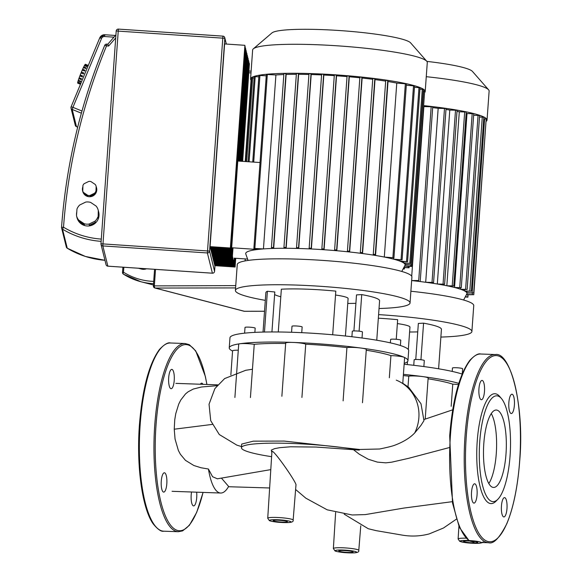 <?xml version="1.0" encoding="UTF-8"?>
<svg xmlns="http://www.w3.org/2000/svg" width="582" height="582" viewBox="0 0 582 582"><rect width="100%" height="100%" fill="white"/><g stroke="black" fill="none" stroke-linecap="round" stroke-linejoin="round"><path stroke-width="0.87" d="M251.046 80.178A87.547 10.214 4.1 0 1 250.558 78.97A87.547 10.214 4.1 0 1 335.297 74.809A87.547 10.214 4.1 0 1 425.202 91.49A87.547 10.214 4.1 0 1 424.554 92.611M250.558 78.97L252.639 49.979A87.547 10.214 4.1 0 1 253.33 48.83A87.547 10.214 4.1 0 1 337.378 45.818A87.547 10.214 4.1 0 1 426.766 61.256A87.547 10.214 4.1 0 1 427.283 62.5L425.202 91.49M426.766 61.256L410.601 42.857A69.986 8.17 -175.9 0 0 339.139 30.511A69.986 8.17 -175.9 0 0 271.954 32.919L253.33 48.83M401.776 271.452L404.985 265.37A79.909 9.327 -175.9 0 0 405.123 264.897A79.909 9.327 -175.9 0 0 405.108 264.665A79.909 9.327 4.1 0 0 405.05 264.417A79.909 9.327 -175.9 0 0 403.872 263.086L410.863 263.442L403.486 262.824A79.909 9.327 4.1 0 1 403.872 263.086M403.573 261.573L403.486 262.824A79.909 9.327 -175.9 0 0 400.525 261.369L407.575 261.725L399.776 261.078A79.909 9.327 4.1 0 1 400.525 261.369M399.87 259.827L399.776 261.078A79.909 9.327 -175.9 0 0 394.785 259.485L402.097 259.863L393.621 259.172A79.909 9.327 4.1 0 1 394.785 259.485M393.708 257.877L393.621 259.172A79.909 9.327 -175.9 0 0 386.055 257.404L393.941 257.819L384.309 257.048A79.909 9.327 4.1 0 1 386.055 257.404M384.309 257.048A79.909 9.327 -175.9 0 0 375.55 255.462L388.019 81.509A79.909 9.327 4.1 0 1 396.771 83.095L384.309 257.048M373.469 255.127A79.909 9.327 4.1 0 1 375.55 255.462L375.295 254.436L373.266 254.298L373.469 255.127A79.909 9.327 -175.9 0 0 362.557 253.541L375.026 79.589A79.909 9.327 4.1 0 1 385.677 81.131M360.498 253.272A79.909 9.327 4.1 0 1 362.557 253.541L362.339 252.653L360.309 252.508L360.498 253.272A79.909 9.327 -175.9 0 0 349.658 251.991L362.128 78.039A79.909 9.327 4.1 0 1 372.727 79.283M347.607 251.773A79.909 9.327 4.1 0 1 349.658 251.991L349.462 251.184L347.425 251.046L347.607 251.773A79.909 9.327 -175.9 0 0 336.833 250.74L349.302 76.788A79.909 9.327 4.1 0 1 359.851 77.799M334.796 250.566A79.909 9.327 4.1 0 1 336.833 250.74L336.643 249.984L334.614 249.845L334.796 250.566A79.909 9.327 -175.9 0 0 324.072 249.743L336.542 75.791A79.909 9.327 4.1 0 1 347.032 76.591M323.054 249.671A79.909 9.327 4.1 0 1 324.072 249.743L323.89 249.016L321.861 248.87L322.042 249.605A79.909 9.327 4.1 0 1 323.054 249.671M322.042 249.605A79.909 9.327 -175.9 0 0 311.37 248.987L323.839 75.034A79.909 9.327 4.1 0 1 334.279 75.638M309.348 248.892A79.909 9.327 4.1 0 1 311.37 248.987L311.188 248.274L309.158 248.128L309.348 248.892A79.909 9.327 -175.9 0 0 298.726 248.485L311.195 74.532A79.909 9.327 4.1 0 1 321.577 74.925M296.718 248.434A79.909 9.327 4.1 0 1 298.726 248.485L298.551 247.765L296.522 247.626L296.718 248.434A79.909 9.327 -175.9 0 0 286.162 248.274L298.631 74.321A79.909 9.327 4.1 0 1 308.933 74.474M284.162 248.267A79.909 9.327 4.1 0 1 286.162 248.274L285.973 247.517L283.943 247.379L284.162 248.267A79.909 9.327 -175.9 0 0 273.678 248.412L286.148 74.46A79.909 9.327 4.1 0 1 296.347 74.314M271.699 248.478A79.909 9.327 4.1 0 1 273.678 248.412L273.475 247.59L271.445 247.452L271.699 248.478A79.909 9.327 -175.9 0 0 263.45 248.921L275.919 74.969A79.909 9.327 4.1 0 1 283.841 74.54M261.82 249.052A79.909 9.327 4.1 0 1 263.45 248.921L253.876 248.398L261.82 249.052A79.909 9.327 -175.9 0 0 257.462 249.496A79.909 9.327 -175.9 0 0 245.779 253.956L248.085 260.438M257.513 248.761L257.462 249.496L231.687 247.757M405.137 263.173L405.05 264.417L412.194 265.021L405.108 264.665M247.597 259.077L234.146 258.175M260.03 162.524L237.9 161.039M218.876 256.16L219.072 256.953M245.218 161.527L251.104 79.392L251.577 79.327M245.684 161.556L251.679 77.937L254.116 77.988M248.114 161.723L254.218 76.613L258.845 76.809M252.733 162.036L258.939 75.434L266.243 75.813M296.413 73.427L283.943 247.379L296.413 73.427L298.442 73.565L298.631 74.321M296.522 247.619L308.984 73.667L311.021 73.812L311.195 74.532M321.628 74.183L309.158 248.128L321.628 74.176L323.657 74.321L323.839 75.034M334.33 74.918L321.861 248.87L334.33 74.918L336.36 75.063L336.542 75.791M334.614 249.838L347.083 75.886L349.113 76.031L349.302 76.788M347.432 251.038L359.894 77.093L361.931 77.231L362.128 78.039M372.778 78.555L360.309 252.508L372.778 78.555L374.808 78.701L375.026 79.589M385.735 80.345L373.266 254.298L385.735 80.345L387.765 80.483L388.019 81.509M396.771 83.095L406.411 83.866L393.941 257.819M406.309 85.234L414.566 85.91L402.097 259.863M414.464 87.271L420.044 87.773L407.575 261.725M419.942 89.133L423.332 89.49L410.863 263.442M423.238 90.85L424.664 91.068L412.194 265.021M404.708 265.894L411.619 266.476L404.585 266.12M403.944 267.334L409.081 267.8L403.828 267.567M403.188 268.775L404.352 268.979L403.064 269.008M296.522 247.626L308.984 73.667M253.876 248.398L266.345 74.438L275.919 74.969M283.914 73.499L271.445 247.445L283.914 73.499L285.944 73.638L286.148 74.46M423.616 105.626A87.547 10.214 4.1 0 1 487.047 120.052A87.547 10.214 4.1 0 1 486.21 121.325M426.264 76.693A87.547 10.214 4.1 0 1 488.611 89.817A87.547 10.214 4.1 0 1 489.127 91.061L487.047 120.052M463.621 300.014L466.829 293.925A79.909 9.327 -175.9 0 0 466.968 293.459A79.909 9.327 -175.9 0 0 466.909 293.015A79.909 9.327 4.1 0 0 466.786 292.731A79.909 9.327 -175.9 0 0 465.142 291.262A79.909 9.327 4.1 0 0 464.654 290.978A79.909 9.327 -175.9 0 0 461.286 289.509A79.909 9.327 4.1 0 0 460.5 289.232A79.909 9.327 -175.9 0 0 455.604 287.763A79.909 9.327 4.1 0 0 454.542 287.486A79.909 9.327 -175.9 0 0 448.184 286.024L453.778 285.951L446.838 285.747A79.909 9.327 4.1 0 1 448.184 286.024M457.001 111.337A79.909 9.327 4.1 0 1 459.307 111.795L446.838 285.747A79.909 9.327 -175.9 0 0 438.959 284.285L444.604 284.205L437.315 284.009A79.909 9.327 4.1 0 1 438.959 284.285M445.972 109.445A79.909 9.327 4.1 0 1 449.784 110.056L437.315 284.009A79.909 9.327 -175.9 0 0 427.712 282.546L433.575 282.474L425.697 282.27A79.909 9.327 4.1 0 1 427.712 282.546M432.673 107.605A79.909 9.327 4.1 0 1 438.166 108.317L425.697 282.27A79.909 9.327 -175.9 0 0 413.904 280.815L418.713 280.531L411.656 280.539M411.649 280.568A79.909 9.327 4.1 0 1 413.904 280.815M423.551 106.55A79.909 9.327 4.1 0 1 423.871 106.586L411.707 276.254M466.153 113.323A79.909 9.327 4.1 0 1 467.011 113.534L454.542 287.486L461.279 287.69L455.604 287.763M460.602 287.755L460.5 289.232L467.157 289.436L461.286 289.509M464.763 289.509L464.654 290.978L471.369 291.182L465.142 291.262M466.888 291.255L466.786 292.731L473.712 292.935L466.909 293.015M423.871 106.586L432.732 106.79L420.262 280.742M438.166 108.317L446.045 108.521L433.575 282.474M449.784 110.056L457.074 110.253L444.604 284.205M459.307 111.795L466.247 111.991L453.778 285.951M467.011 113.534L473.748 113.737L461.279 287.69M473.639 115.28L479.626 115.483L467.157 289.436M479.517 117.026L483.838 117.229L471.369 291.182M483.729 118.772L486.181 118.983L473.712 292.935M466.531 294.492L473.784 294.688L466.386 294.768M465.244 296.929L467.892 297.198L465.454 296.529M486.065 120.656L473.784 294.688M488.611 89.817L472.446 71.419A69.986 8.17 -175.9 0 0 426.875 61.394M265.312 300.356A87.547 10.214 4.1 0 1 239.078 293.728A87.547 10.214 4.1 0 1 235.404 290.44A87.547 10.214 4.1 0 1 310.41 285.689A87.547 10.214 4.1 0 1 406.367 299.672A87.547 10.214 4.1 0 1 410.048 302.96A87.547 10.214 4.1 0 1 379.028 308.511M235.404 290.44L237.26 264.526A87.547 10.214 4.1 0 1 312.265 259.768A87.547 10.214 4.1 0 1 408.222 273.751A87.547 10.214 4.1 0 1 411.903 277.039L410.048 302.96M254.872 332.38L255.171 328.168A5.093 0.597 -175.9 0 0 254.96 327.972A5.093 0.597 -175.9 0 0 249.38 327.164A5.093 0.597 -175.9 0 0 245.015 327.44L244.607 333.166M301.738 332.678L302.145 326.997A5.093 0.597 -175.9 0 0 301.934 326.8A5.093 0.597 -175.9 0 0 296.354 325.985A5.093 0.597 -175.9 0 0 291.997 326.262L291.567 332.271M362.026 338.011L362.455 331.973A5.093 0.597 -175.9 0 0 362.244 331.784A5.093 0.597 -175.9 0 0 356.664 330.969A5.093 0.597 -175.9 0 0 352.299 331.245L351.906 336.738M400.387 345.519L400.765 340.194A5.093 0.597 -175.9 0 0 400.554 340.004A5.093 0.597 -175.9 0 0 394.974 339.19A5.093 0.597 -175.9 0 0 390.609 339.466L390.369 342.863M335.53 295.03A25.448 2.968 4.1 0 1 347.039 297.562A25.448 2.968 4.1 0 1 348.109 298.515L345.424 336.018M232.567 351.033A89.584 10.454 4.1 0 1 229.243 347.876A89.584 10.454 4.1 0 1 239.922 343.751A89.584 10.454 4.1 0 1 292.928 342.427A89.584 10.454 4.1 0 1 360.964 348.043A89.584 10.454 4.1 0 1 404.184 357.319A89.584 10.454 4.1 0 1 407.953 360.687A89.584 10.454 4.1 0 1 404.206 363.335M407.953 360.687L408.673 350.604A89.584 10.454 -175.9 0 0 404.905 347.236A89.584 10.454 -175.9 0 0 306.714 332.926A89.584 10.454 -175.9 0 0 229.97 337.793L229.243 347.876M402.759 383.574L404.614 357.704A10.178 1.186 -175.9 0 0 404.184 357.319A10.178 1.186 -175.9 0 0 390.922 355.609A79.399 9.268 -175.9 0 0 366.253 350.226M238.285 350.204A10.178 1.186 -175.9 0 0 232.582 350.859L230.858 374.917M285.66 343.504A79.399 9.268 -175.9 0 0 254.239 344.311A10.178 1.186 -175.9 0 0 239.922 343.751A10.178 1.186 -175.9 0 0 238.715 344.217L234.895 397.462M362.484 402.729L366.304 349.484A10.178 1.186 -175.9 0 0 360.964 348.043A10.178 1.186 -175.9 0 0 346.923 347.607A79.399 9.268 -175.9 0 0 305.739 344.202A10.178 1.186 -175.9 0 0 292.928 342.427A10.178 1.186 -175.9 0 0 285.689 343.045L281.87 396.291M389.336 377.769L390.922 355.609M343.104 400.853L346.923 347.607M305.739 344.202L301.92 397.448M254.239 344.311L250.427 397.557M263.035 332.075L265.865 292.622A57.007 6.657 4.1 0 1 267.385 291.255L274.799 291.982L271.932 331.958M274.617 294.536A49.368 5.762 -175.9 0 0 280.8 296.769M267.385 291.255L264.468 332.046M359.101 331.173L361.728 294.601L356.504 294.885L353.914 330.932M361.728 294.601A57.007 6.657 4.1 0 1 379.588 300.778L376.758 340.23M332.678 334.774L335.807 291.131A57.007 6.657 4.1 0 0 281.346 289.196L278.276 331.98M347.752 303.44A49.368 5.762 -175.9 0 0 355.9 303.317M378.591 314.615A87.547 10.214 4.1 0 1 468.212 328.226A87.547 10.214 4.1 0 1 471.893 331.514A87.547 10.214 4.1 0 1 440.872 337.065M410.885 291.24A87.547 10.214 4.1 0 1 470.067 302.313A87.547 10.214 4.1 0 1 473.748 305.601L471.893 331.514M423.871 366.565L424.3 360.534A5.093 0.597 -175.9 0 0 424.089 360.345A5.093 0.597 -175.9 0 0 418.509 359.531A5.093 0.597 -175.9 0 0 414.144 359.807L413.751 365.3M462.246 373.804L462.61 368.755A5.093 0.597 -175.9 0 0 462.399 368.566A5.093 0.597 -175.9 0 0 456.819 367.751A5.093 0.597 -175.9 0 0 452.454 368.028L452.214 371.418M397.375 323.592A25.448 2.968 4.1 0 1 408.884 326.124A25.448 2.968 4.1 0 1 409.954 327.077L408.338 349.586M403.421 374.335A89.584 10.454 4.1 0 1 422.808 376.605A89.584 10.454 4.1 0 1 458.805 383.342M462.144 374.051A89.584 10.454 -175.9 0 0 404.141 364.252M425.202 419.113L428.148 378.045A10.178 1.186 -175.9 0 0 422.808 376.605A10.178 1.186 -175.9 0 0 408.768 376.168A79.399 9.268 -175.9 0 0 403.333 375.565M458.441 384.52A10.178 1.186 -175.9 0 0 452.767 384.164A79.399 9.268 -175.9 0 0 428.097 378.787M451.181 406.331L452.767 384.164M408.004 386.768L408.768 376.168M420.946 359.734L423.572 323.163L418.349 323.439L415.759 359.487M423.572 323.163A57.007 6.657 4.1 0 1 441.432 329.332L438.602 368.784M378.336 318.187A57.007 6.657 4.1 0 1 397.652 319.693L396.247 339.277M409.597 332.002A49.368 5.762 -175.9 0 0 417.745 331.871M76.54 215.165A11.196 11.116 166.1 0 1 76.773 211.892M78.65 220.025L84.172 223.721L84.477 224.928L78.948 221.233L78.65 220.025A11.196 11.116 166.1 0 1 76.526 215.755A11.196 11.116 166.1 0 1 76.504 215.646L76.977 209.033A11.196 11.116 166.1 0 1 79.727 204.988L85.729 202.07A11.196 11.116 166.1 0 1 90.617 202.398L96.146 206.093A11.196 11.116 166.1 0 1 98.263 210.364A11.196 11.116 166.1 0 1 98.293 210.466L98.591 211.681A11.196 11.116 166.1 0 1 98.118 218.294L98.293 210.466M98.263 210.364L98.714 212.183A11.196 11.116 166.1 0 1 88.799 225.954A11.196 11.116 166.1 0 1 76.977 217.573L76.526 215.755M96.139 186.276L95.943 192.242L96.139 186.276A7.122 7.071 166.1 0 0 95.252 184.465L90.872 181.533A7.122 7.071 166.1 0 0 88.842 181.402L84.084 183.716A7.122 7.071 166.1 0 0 82.942 185.389L82.746 191.354A7.122 7.071 166.1 0 1 82.848 186.771M96.321 187.004A7.122 7.071 166.1 0 1 95.943 192.242M96.452 187.469L96.568 187.95A7.122 7.071 166.1 0 1 90.261 196.716A7.122 7.071 166.1 0 1 82.739 191.383L82.615 190.896M88.02 196.098L83.641 193.173L83.459 192.446L87.838 195.37L88.02 196.098A7.122 7.071 166.1 0 1 83.641 193.173M94.801 193.922L90.05 196.236L89.868 195.508L94.626 193.195L94.801 193.922A7.122 7.071 166.1 0 1 90.05 196.236M89.868 195.508A7.122 7.071 166.1 0 1 87.838 195.37M95.761 191.514A7.122 7.071 166.1 0 1 94.626 193.195M83.459 192.446A7.122 7.071 166.1 0 1 82.571 190.634M98.591 211.681L98.118 218.294M95.368 222.339L89.366 225.256L89.068 224.048L95.07 221.131L95.368 222.339A11.196 11.116 166.1 0 1 89.366 225.256M84.477 224.928A11.196 11.116 166.1 0 1 78.948 221.233M97.82 217.079A11.196 11.116 166.1 0 1 95.07 221.131M89.068 224.048A11.196 11.116 166.1 0 1 84.172 223.721M210.073 246.637L210.248 247.365L230.545 248.725L244.898 45.309L224.601 43.941L210.073 246.637L230.37 248.005L244.898 45.309M245.022 46.807L230.741 249.518L210.444 248.15L210.502 247.379M210.444 248.15L210.662 249.031L230.959 250.398L245.277 46.822M245.437 48.481L231.156 251.191L210.859 249.823L210.917 249.052M210.859 249.823L211.077 250.704L231.374 252.071L245.691 48.495M231.934 247.779L231.571 252.857L211.273 251.497L211.331 250.726M245.851 50.147L238.154 161.054M211.273 251.497L211.492 252.377L231.789 253.745L232.218 247.794M238.438 161.069L246.106 50.168M232.473 247.816L231.985 254.53L211.688 253.17L211.746 252.392M246.266 51.82L238.685 161.09M211.688 253.17L211.906 254.05L232.203 255.411L232.749 247.83M238.969 161.105L246.521 51.842M233.004 247.852L232.4 256.204L212.103 254.843L212.161 254.065M246.681 53.493L239.217 161.127M239.5 161.141L246.935 53.508M212.103 254.843L212.321 255.724L232.618 257.084L232.4 256.204M212.517 256.509L212.736 257.397L233.033 258.757L232.815 257.877L212.517 256.509L212.576 255.738M247.095 55.166L239.748 161.163M240.031 161.178L247.35 55.181M212.932 258.182L213.15 259.063L233.447 260.43L233.229 259.55L212.932 258.182L212.99 257.411M247.51 56.84L240.279 161.199M240.562 161.214L247.765 56.854M213.347 259.856L213.565 260.736L233.862 262.104L233.644 261.223L213.347 259.856L213.405 259.085M247.925 58.513L240.817 161.229M241.094 161.25L248.179 58.527M234.4 258.19L234.059 262.889L213.761 261.529L213.82 260.751M248.339 60.179L241.348 161.265M213.761 261.529L213.98 262.409L234.277 263.777L234.677 258.212M241.625 161.287L248.594 60.201M234.932 258.226L234.473 264.563L214.176 263.202L214.234 262.424M248.754 61.852L241.879 161.301M249.009 61.874L242.156 161.323M214.176 263.202L214.394 264.083L234.692 265.443L234.473 264.563M234.692 265.443L235.208 258.248M234.277 263.777L234.059 262.889M232.203 255.411L231.985 254.53M231.789 253.745L231.571 252.857M231.374 252.071L231.156 251.191M230.545 248.725L230.37 248.005M230.959 250.398L230.741 249.518M235.463 258.262L234.888 266.236L214.591 264.868L214.649 264.097M249.169 63.525L242.41 161.338M235.717 258.277L235.084 267.029L214.787 265.661L214.591 264.868M235.084 267.029L234.888 266.236M249.423 63.54L242.665 161.36M101.29 239.086A84.492 83.852 166.1 0 1 63.511 227.213A593.902 589.413 166.1 0 1 106.528 45.898L108.616 46.043L107.808 44.181L106.739 44.123A2.037 2.022 -13.9 0 0 104.724 45.352L106.528 45.898L106.732 44.116A2.037 2.037 0 0 0 104.709 45.367C80.636 103.778 66.239 164.422 61.539 227.307A2.037 2.022 -13.9 0 0 62.507 229.184L63.511 227.213L61.539 227.307A2.037 2.037 0 0 0 61.59 227.948L66.312 246.972A2.037 2.037 0 0 0 67.236 248.23L67.228 248.216A2.037 2.022 166.1 0 1 66.312 246.972M85.401 64.304A10.178 0.742 112.1 0 0 85.372 64.275A10.178 0.742 112.1 0 0 85.205 64.355L87.555 65.315A10.178 0.742 112.1 0 0 87.409 65.49L85.059 64.529A10.178 0.742 112.1 0 0 84.623 65.206L86.973 66.166A10.178 0.742 112.1 0 0 86.718 66.617L84.368 65.664A10.178 0.742 112.1 0 0 83.735 66.894L86.085 67.847A10.178 0.742 112.1 0 0 85.758 68.531L83.408 67.577A10.178 0.742 112.1 0 0 82.637 69.243L84.987 70.196A10.178 0.742 112.1 0 0 84.608 71.048L82.258 70.095A10.178 0.742 112.1 0 0 81.429 72.03L83.779 72.983A10.178 0.742 112.1 0 0 83.582 73.448A10.178 0.742 112.1 0 0 83.386 73.921L81.036 72.961A10.178 0.742 112.1 0 0 80.229 74.976L82.579 75.936A10.178 0.742 112.1 0 0 82.222 76.86L79.865 75.907L80.265 74.991M84.434 65.686L84.623 65.206M84.477 65.613L86.762 66.544M83.452 67.592L83.735 66.894M83.641 67.206L85.947 68.145M82.295 70.109L82.637 69.243M82.593 69.44L84.907 70.378M81.073 72.976L81.429 72.03M81.444 72.088L83.757 73.026M79.938 75.82L82.258 76.766M79.865 75.907A10.178 0.742 112.1 0 0 79.159 77.806L81.509 78.759A10.178 0.742 112.1 0 0 81.211 79.589L78.861 78.628L79.196 77.821M78.985 78.41L81.298 79.348M78.861 78.628A10.178 0.742 112.1 0 0 78.315 80.229L80.672 81.182A10.178 0.742 112.1 0 0 80.469 81.836L78.112 80.876L78.366 80.251M78.279 80.542L80.578 81.48M78.112 80.876A10.178 0.742 112.1 0 0 77.792 82.011L80.149 82.971A10.178 0.742 112.1 0 0 80.054 83.379L77.704 82.418L77.872 82.047M77.704 82.418A10.178 0.742 112.1 0 0 77.639 82.986L79.989 83.946A10.178 0.742 112.1 0 0 80.018 84.063L77.704 83.015M146.555 268.775A11.196 9.414 104.6 0 1 141.521 269.08L138.822 268.375M423.98 420.648L420.83 425.566L414.719 432.921C410.23 437.715 403.763 441.745 395.324 445.012C392.923 446.023 387.685 447.354 379.617 448.998L359.603 449.471L359.312 450.097L316.077 447.056L290.563 446.787L279.789 447.66L274.573 448.649L271.307 450.119L271.852 452.716M267.735 518.242L271.94 451.37C273.46 449.173 297.526 483.817 295.962 485.17L293.153 520.061A12.746 1.484 4.1 0 0 292.615 519.581A12.746 1.484 4.1 0 0 278.647 517.543A12.746 1.484 4.1 0 0 267.735 518.242L269.364 520.621C270.681 521.356 277.272 522.294 279.957 522.389L288.708 522.549C292.099 522.316 293.583 521.487 293.153 520.061M217.013 385.691L201.525 386.986L193.297 389.052L188.11 391.802L185.513 393.927L180.762 400.038L178.725 404.104L175.764 413.635L174.745 419.789L174.236 429.203L175.058 439.054L178.39 450.526L180.413 454.316L185.462 460.347L193.871 465.513L201.001 467.746L208.429 469.027L212.554 476.709L217.362 478.804L270.79 469.623M359.312 450.097A70.298 8.206 -175.9 0 0 283.812 443.229A70.298 8.206 -175.9 0 0 241.421 447.718L241.683 444.073L253.388 441.156L284.125 441.069L359.603 449.471M241.421 447.718A70.298 8.206 -175.9 0 0 271.605 456.681M221.429 478.098L228.631 486.457A54.002 15.838 92 0 1 220.665 493.034A54.002 15.838 92 0 1 208.429 469.027M497.661 410.368A38.732 11.356 92 0 0 496.286 410.026A38.732 11.356 92 0 0 483.664 445.972A38.732 11.356 92 0 0 492.154 487.112A38.732 11.356 92 0 0 493.536 487.447A38.732 11.356 92 0 0 506.158 451.508A38.732 11.356 92 0 0 497.661 410.368M501.458 398.554L499.763 396.56A54.97 16.121 92 0 0 496.868 394.218A54.97 16.121 92 0 0 477.211 441.396A54.97 16.121 92 0 0 489.062 503.124A54.97 16.121 92 0 0 496.046 501.131L497.879 499.261A52.933 15.525 92 0 0 510.421 449.289A52.933 15.525 92 0 0 501.458 398.554A52.933 15.525 92 0 0 498.665 396.298A52.933 15.525 92 0 0 479.735 441.731A52.933 15.525 92 0 0 491.15 501.175A52.933 15.525 92 0 0 497.879 499.261M501.444 505.991A9.668 2.837 92 0 0 503.867 516.94A9.668 2.837 92 0 0 506.98 508.552A9.668 2.837 92 0 0 504.558 497.61A9.668 2.837 92 0 0 501.444 505.991M510.938 413.46A9.668 2.837 92 0 0 511.28 413.54A9.668 2.837 92 0 0 514.43 404.57A9.668 2.837 92 0 0 512.313 394.298A9.668 2.837 92 0 0 511.964 394.21A9.668 2.837 92 0 0 508.814 403.188A9.668 2.837 92 0 0 510.938 413.46M484.486 391.344A9.668 2.837 92 0 0 482.056 380.402A9.668 2.837 92 0 0 478.942 388.783A9.668 2.837 92 0 0 481.372 399.732A9.668 2.837 92 0 0 484.486 391.344M474.992 483.882A9.668 2.837 92 0 0 474.643 483.795A9.668 2.837 92 0 0 471.493 492.772A9.668 2.837 92 0 0 473.617 503.037A9.668 2.837 92 0 0 473.959 503.124A9.668 2.837 92 0 0 477.109 494.154A9.668 2.837 92 0 0 474.992 483.882M488.8 483.547A38.732 11.356 92 0 0 496.533 448.795A38.732 11.356 92 0 0 491.288 413.591M196.658 492.183A9.668 2.837 -88 0 1 196.723 497.53A9.668 2.837 -88 0 1 193.61 505.918A9.668 2.837 -88 0 1 191.187 494.976A9.668 2.837 -88 0 1 191.543 492.001M200.361 384.244A9.668 2.837 -88 0 1 201.707 383.196A9.668 2.837 -88 0 1 202.056 383.276A9.668 2.837 -88 0 1 202.98 384.331M174.229 380.33A9.668 2.837 -88 0 1 171.115 388.711A9.668 2.837 -88 0 1 168.685 377.769A9.668 2.837 -88 0 1 171.799 369.381A9.668 2.837 -88 0 1 174.229 380.33M164.735 472.86A9.668 2.837 -88 0 1 166.852 483.133A9.668 2.837 -88 0 1 163.702 492.103A9.668 2.837 -88 0 1 163.36 492.023A9.668 2.837 -88 0 1 161.236 481.751A9.668 2.837 -88 0 1 164.386 472.78A9.668 2.837 -88 0 1 164.735 472.86M252.661 77.886L246.659 161.621M255.2 76.569L249.089 161.789M259.928 75.391L253.708 162.102M298.442 73.565L285.973 247.517M311.021 73.812L298.551 247.765M323.657 74.321L311.188 248.274M336.36 75.063L323.89 249.016M349.113 76.031L336.643 249.984M361.931 77.231L349.462 251.184M374.808 78.701L362.339 252.653M387.765 80.483L375.295 254.436M405.363 83.67L392.894 257.622M413.518 85.714L401.049 259.667M418.996 87.576L406.527 261.529M422.292 89.293L409.823 263.246M423.616 90.879L411.147 264.832M410.666 265.036L410.572 266.287M408.127 266.36L408.033 267.611M285.944 73.638L273.475 247.59M267.327 74.394L254.858 248.347M431.182 106.571L418.713 280.531M444.495 108.31L432.026 282.263M455.524 110.042L443.062 283.994M464.698 111.78L452.229 285.733M472.198 113.526L459.729 287.479M478.077 115.272L465.607 289.225M482.289 117.018L469.82 290.971M484.631 118.772L472.162 292.724M472.344 293.001L472.235 294.477M467.906 294.768L467.739 297.126M76.504 126.672L76.482 126.665A2.037 2.022 166.1 0 1 75.282 125.283A2.037 2.037 0 0 0 76.489 126.68L77.69 127.167L76.482 126.665L72.212 109.452L72.932 107.343L71.106 106.819A2.037 2.022 -13.9 0 0 70.96 107.43M81.982 111.024L72.932 107.343L101.566 38.412L99.74 37.874L71.12 106.79A2.037 2.037 0 0 0 70.96 107.437A2.037 2.022 -13.9 0 0 72.212 109.452L81.378 113.184M67.257 248.23L62.507 229.184A86.529 85.874 -13.9 0 0 101.13 241.341M107.881 266.163L107.859 266.163A2.037 2.022 166.1 0 1 106.033 264.635L101.013 244.396A2.037 2.037 0 0 1 100.955 243.763L116.211 30.984A2.037 2.037 0 0 1 118.379 29.1A2.037 2.022 -13.9 0 0 116.211 30.977L224.812 38.296A2.037 2.022 -13.9 0 0 222.928 36.142L207.381 252.952A2.037 2.022 -13.9 0 0 209.556 251.075L100.955 243.771A2.037 2.022 -13.9 0 0 102.839 245.924L118.379 29.1L222.906 36.142M212.401 273.191L212.408 273.205A2.037 2.037 0 0 0 214.576 271.321L214.576 271.314A2.037 2.022 166.1 0 1 212.401 273.191L107.859 266.163L102.839 245.924L207.381 252.952L212.401 273.191M214.576 271.321L214.984 265.676L214.576 271.314L209.556 251.075L224.812 38.296L226.238 44.057M116.211 30.992L100.962 243.756M61.539 227.307A2.037 2.037 0 0 0 61.539 227.315A595.939 591.436 -13.9 0 1 104.709 45.381L104.709 45.367M108.616 46.043L115.716 37.895M115.927 34.869L107.816 44.196L115.934 34.855M104.956 260.3A86.529 85.874 166.1 0 1 67.228 248.216L85.387 256.451L104.956 260.314M101.566 38.412A3.056 3.034 166.1 0 1 104.6 36.535L104.804 34.76A5.093 5.049 -13.9 0 0 99.755 37.859L71.106 106.804M115.396 35.473L104.804 34.76M104.6 36.535L113.927 37.161M153.444 284.998L140.888 281.724A86.529 72.735 -75.4 0 1 123.631 274.26A2.037 1.069 -57.9 0 1 123.471 274.187A2.037 1.069 -57.9 0 1 123.479 272.187L122.518 272.318A2.037 2.037 0 0 0 123.471 274.187L140.888 281.724A86.529 72.735 -75.4 0 0 153.539 283.645M235.746 285.617L153.379 285.893A2.037 2.037 0 0 0 154.899 288.01A2.037 1.71 -75.4 0 0 155.263 288.054A2.037 1.077 -90.1 0 1 154.346 285.762L155.518 269.379M264.526 311.239L244.36 311.275A2.037 1.71 104.6 0 1 243.989 311.232A2.037 2.037 0 0 0 244.513 311.297A2.037 1.077 -90.1 0 1 244.36 311.275L155.263 288.054L235.586 287.915M244.658 311.275A2.037 1.077 -90.1 0 1 244.513 311.297L264.526 311.261M251.126 71.106L249.132 71.106M249.009 72.845L251.002 72.837M245.24 258.917L245.102 260.918M153.706 281.39A84.492 71.026 104.6 0 1 123.479 272.187A593.902 499.254 104.6 0 1 123.864 267.254M458.914 526.274L458.114 538.99A12.746 1.484 4.1 0 1 466.109 538.183M480.907 542.264A10.709 1.251 -175.9 0 0 467.608 540.482A10.709 1.251 -175.9 0 0 460.449 541.536A10.709 1.251 -175.9 0 0 473.748 543.319A10.709 1.251 -175.9 0 0 480.907 542.264M468.634 540.954A7.122 0.829 4.1 0 1 477.487 542.14A7.122 0.829 4.1 0 1 472.722 542.846A7.122 0.829 4.1 0 1 463.869 541.66A7.122 0.829 4.1 0 1 468.634 540.954M290.527 521.516A10.709 1.251 -175.9 0 0 277.236 519.733A10.709 1.251 -175.9 0 0 270.07 520.788A10.709 1.251 -175.9 0 0 283.369 522.563A10.709 1.251 -175.9 0 0 290.527 521.516M278.261 520.206A7.122 0.829 4.1 0 1 287.108 521.392A7.122 0.829 4.1 0 1 282.343 522.09A7.122 0.829 4.1 0 1 273.489 520.905A7.122 0.829 4.1 0 1 278.261 520.206M342.427 547.771A12.746 1.484 4.1 0 1 358.257 549.895A12.746 1.484 4.1 0 1 358.788 550.376C359.218 551.794 357.741 552.624 354.343 552.864L345.592 552.704C342.907 552.602 336.323 551.663 334.999 550.928L333.37 548.55A12.746 1.484 4.1 0 1 342.427 547.771M356.169 551.823A10.709 1.251 -175.9 0 0 342.871 550.041A10.709 1.251 -175.9 0 0 335.705 551.096A10.709 1.251 -175.9 0 0 349.004 552.878A10.709 1.251 -175.9 0 0 356.169 551.823M343.897 550.514A7.122 0.829 4.1 0 1 352.743 551.7A7.122 0.829 4.1 0 1 347.978 552.405A7.122 0.829 4.1 0 1 339.131 551.219A7.122 0.829 4.1 0 1 343.897 550.514M353.347 449.588L359.247 454.171L368.202 459.213L377.383 462.115L385.83 462.843L391.628 462.188L408.542 458.347L449.064 447.638M212.226 424.416L174.236 429.203M414.719 432.921A39.132 37.132 -65.2 0 0 396.291 380.148M495.333 354.533A94.16 27.616 92 0 0 465.003 436.173A94.16 27.616 92 0 0 485.301 541.915A94.16 27.616 92 0 0 488.647 542.737C493.536 544.279 499.618 537.892 506.871 523.596C513.47 507.62 517.74 486.763 519.697 461.031C524.68 405.872 510.487 351.557 495.333 354.533L480.747 354.016A94.16 27.616 92 0 0 450.417 435.656A94.16 27.616 92 0 0 469.223 540.554M470.009 541.034A94.16 27.616 92 0 0 470.714 541.398M486.348 540.94A93.142 27.318 92 0 0 519.653 460.995A93.142 27.318 92 0 0 499.574 356.395A93.142 27.318 92 0 0 466.269 436.34A93.142 27.318 92 0 0 486.348 540.94M206.865 384.469A93.142 27.318 92 0 0 179.205 347.178A93.142 27.318 92 0 0 156.012 425.326A93.142 27.318 92 0 0 176.091 529.918A93.142 27.318 92 0 0 203.031 492.408M206.93 384.476L205.373 376.489L195.705 350.866L189.303 344.682L185.076 343.511A94.16 27.616 92 0 0 154.747 425.158A94.16 27.616 92 0 0 175.044 530.893A94.16 27.616 92 0 0 178.39 531.715L182.646 530.871L189.397 525.291L196.694 512.393L203.096 492.408M163.804 531.199C161.301 531.868 157.758 529.424 153.168 523.851C142.132 508.479 136.326 465.702 139.44 424.7C142.357 388.849 149.036 363.757 159.483 349.426C164.415 344.304 168.082 342.158 170.49 342.994A94.16 27.616 92 0 0 140.16 424.634A94.16 27.616 92 0 0 160.457 530.377A94.16 27.616 92 0 0 163.804 531.199L178.39 531.715M411.721 265.086L411.619 266.476M404.454 267.604L404.352 268.979M409.182 266.432L409.081 267.8M347.083 75.886L334.614 249.845M359.894 77.093L347.425 251.046M466.997 293.015L466.968 293.459M467.892 297.198L468.066 294.768M407.473 361.648L407.269 364.572M70.96 107.437A2.037 2.037 0 0 0 71.011 108.077L75.282 125.283M106.033 264.635A2.037 2.037 0 0 0 107.866 266.178L212.408 273.205M226.34 44.057L224.754 37.67A2.037 2.037 0 0 0 222.913 36.128L118.379 29.1M106.732 44.116L107.808 44.181M115.403 35.458L104.796 34.745L99.74 37.874M88.282 65.46L85.372 64.275M80.469 84.266L77.697 83.131M249.132 71.084L251.126 71.084M153.379 285.893L154.565 269.313M243.989 311.232L154.899 288.01M122.518 272.311A2.037 2.037 0 0 0 122.518 272.318L122.911 267.189M458.114 538.99L459.744 541.369L467.222 542.853L479.088 543.304L482.114 542.737L483.184 541.842M476.774 541.973L476.782 541.973C477.64 541.624 465.44 540.482 464.632 541.1L464.829 541.013M286.395 521.225L286.402 521.225C287.268 520.868 275.06 519.733 274.253 520.352L274.449 520.264M352.037 551.532L352.037 551.532C352.903 551.183 340.696 550.041 339.888 550.659L340.092 550.572M452.272 501.677L403.799 508.079L365.307 514.597L352.168 514.975L327.222 509.832L305.848 498.185L295.612 489.491M424.009 419.506L452.701 409.823M423.972 420.662L420.997 403.755L408.702 387.314L402.78 383.276M252.457 369.243L245.699 370.298L224.637 378.569L214.903 388.565L209.04 404.221L210.72 420.699L219.283 434.536L236.889 445.157L241.501 446.569M344.202 514.182L368.282 528.732L376.147 530.646L402.548 535.164C411.554 536.655 420.444 536.24 429.218 533.905L443.469 528.019L456.368 519.166M335.639 512.458L333.37 548.55M360.767 525.801L358.788 550.376M228.471 486.727L269.633 487.971M175.866 383.371L217.712 384.855M172.039 491.31L220.665 493.034M480.747 354.016C478.302 353.209 474.65 355.333 469.776 360.396C459.314 374.706 452.614 399.812 449.697 435.714L452.527 503.103L459.373 527.357L468.954 540.54M469.783 541.027L474.061 542.22M481.256 542.475L488.647 542.737M170.49 342.994L185.076 343.511"/></g></svg>
